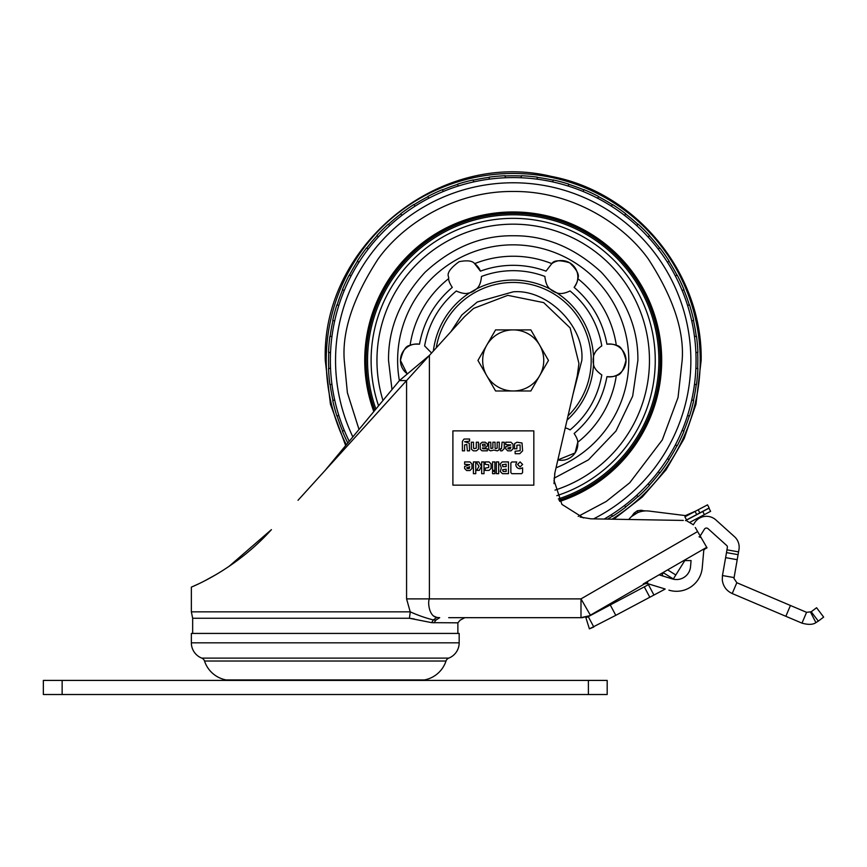 <?xml version="1.0" encoding="UTF-8"?>
<svg xmlns="http://www.w3.org/2000/svg" width="867" height="867" viewBox="0 0 867 867"><rect width="100%" height="100%" fill="white"/><g stroke="black" fill="none" stroke-linecap="round" stroke-linejoin="round"><path stroke-width="1.3" d="M582.245 617.358L589.3 615.798L644.138 584.13L643.238 583.968L647.237 583.524L647.931 581.258M693.297 524.828L694.489 522.931A14.1 14.1 0 0 1 715.871 519.918L734.512 536.706A14.1 14.1 0 0 1 738.955 549.624L733.959 578.397L736.82 582.722L732.225 593.537C726.383 590.795 723.067 586.233 722.276 579.828L722.46 575.536L734.024 577.585M700.178 535.979L704.448 529.152A2.352 2.352 0 0 1 708.014 528.653L726.644 545.43A2.352 2.352 0 0 1 727.413 546.969L726.503 552.615L738.066 554.652M457.874 633.43L457.874 622.831L431.69 622.658L409.43 618.258L192.658 618.258L192.658 633.43M702.736 511.508L708.957 508.214L710.615 511.324L704.383 514.619L702.736 511.508L685.483 520.644M459.174 642.826L459.174 633.43L191.358 633.43L191.358 642.826A16.44 16.44 0 0 0 201.773 658.118L448.759 658.118A16.44 16.44 0 0 0 459.174 642.826L191.358 642.826M354.636 661.022L446.017 661.022A4.703 4.703 0 0 1 448.759 658.118M295.896 661.022L204.514 661.022A28.188 28.188 0 0 0 226.168 679.945L424.364 679.945A28.188 28.188 0 0 0 446.017 661.022L204.514 661.022A4.703 4.703 0 0 0 201.773 658.118M816.584 607.724L823.65 617.109L818.307 621.14L811.23 611.755L816.584 607.724M811.23 611.755L806.57 612.33L801.986 623.145C808.282 624.901 812.921 624.739 815.912 622.636L818.307 621.14M638.004 512.527C647.562 510.197 647.562 510.197 638.004 512.527C647.562 510.197 647.562 510.197 638.004 512.527C629.518 517.48 629.518 517.48 638.004 512.527L637.949 512.386C646.381 510.175 646.381 510.175 637.949 512.386C630.342 516.634 630.342 516.634 637.949 512.386L637.538 511.378C642.284 509.829 642.284 509.829 637.538 511.378L637.299 510.782L637.538 511.378C633.062 513.557 633.062 513.557 637.538 511.378M644.376 510.782L643.216 511.129M637.418 512.776L631.534 516.537L635.695 513.437M736.82 582.722L806.57 612.33M790.433 605.48L785.838 616.296L801.986 623.145M785.838 616.296L732.225 593.537M695.063 511.432L684.887 516.819L686.545 519.94L709.173 507.954L707.526 504.843L695.063 511.432L696.71 514.554M696.168 510.858L685.396 515.594L649.112 511.075A22.314 22.314 0 0 0 628.77 519.485M630.602 607.453L632.596 606.391M610.27 604.96L615.787 615.332L589.397 628.857L593.797 627.014L588.281 616.643L644.289 586.872L649.806 597.244L664.035 589.679A16.44 16.44 0 0 0 665.173 589.007L647.237 583.524M615.787 615.332L649.806 597.244M588.281 616.643L585.886 617.651L588.281 616.643A14.1 14.1 0 0 1 587.187 617.174L587.046 616.849A14.1 14.1 0 0 0 587.642 616.61M589.397 628.857L585.886 617.651M699.897 513.015L698.184 509.785M689.98 522.248L704.383 514.619M644.289 586.872L649.361 584.174M726.503 552.615L722.46 575.536M510.262 448.922L508.365 448.922L507.769 448.109L510.869 447.069L510.262 448.922M469.166 468.624L467.27 468.624L466.674 467.812L469.784 466.771L469.166 468.624M506.155 466.641L502.871 466.641L502.286 464.745L506.155 464.159L506.155 466.641M502.578 469.773L506.155 469.188L506.155 471.507L503.174 471.507L502.578 469.773M485.065 444.132L485.184 446.039L482.67 446.006L482.507 444.283L485.065 444.132M435.852 620.176L435.873 620.143C468.104 620.143 468.104 620.143 435.873 620.143L433.327 619.916C425.795 618.063 418.111 615.375 410.254 611.853L409.43 618.258L414.263 618.962M702.021 517.014L701.544 516.125M684.811 560.581L675.805 574.984L667.633 569.879M673.204 579.156L675.805 574.984M663.743 572.122L663.353 572.74L673.323 578.972M661.564 575.623L663.353 572.74M431.69 622.658L433.327 619.916L436.838 617.434L439.699 617.683C473.035 617.683 473.035 617.683 439.699 617.683L436.838 617.434C428.732 616.329 427.648 601.34 429.403 598.891L406.58 598.891L406.58 380.57L298.02 500.292M228.888 566.498L271.425 529.639C234.014 571.223 189.775 587.577 191.358 587.143L197.882 584.185M205.728 580.283L215.764 574.756M217.108 573.965L222.938 570.399M613.76 519.225L642.306 497.029L666.062 469.795L684.182 438.496L695.963 404.315L701.154 360.434C702.747 273.777 636.486 192.409 551.325 176.402C439.688 149.308 321.386 245.632 325.266 360.434L330.435 404.217L345.662 445.595L325.266 470.25L399.449 380.57L406.58 380.57L429.403 355.405L429.403 598.891L580.988 598.891L590.384 615.169M410.254 611.972L406.58 598.891M504.984 617.683L540.228 617.683M457.223 617.683L582.245 617.683L589.3 615.798M643.238 583.968L706.724 547.315L707.028 547.825L704.882 549.06A2.352 2.352 0 0 0 703.722 550.892L702.248 567.701A25.847 25.847 0 0 1 668.945 590.156M659.028 574.843L672.38 578.928A14.1 14.1 0 0 0 690.544 566.671L691.075 560.581L683.738 560.581M644.138 584.13A4.703 4.703 0 0 1 647.855 583.708A4.703 4.703 0 0 0 644.138 584.13M399.449 380.57L429.403 355.405L464.484 316.715L473.599 308.392L464.484 316.715M436.816 617.434L433.262 615.852M695.28 527.483L697.621 531.547L580.988 598.891L580.988 617.683L448.694 617.683M457.115 617.683L448.943 617.683M699.04 536.792L701.154 537.659M474.227 448.651L476.286 448.174L476.286 442.224L478.465 442.224L478.443 449.182L476.417 450.84L473.382 450.84L471.355 449.182L471.323 442.224L473.512 442.224L473.523 448.174L474.227 448.651M497.17 448.141L497.159 442.224L499.338 442.224L499.067 449.93L497.333 450.84L493.952 450.071L490.581 450.84L488.847 449.93L488.587 442.224L490.765 442.224L490.906 448.488L492.868 448.098L492.868 442.224L495.057 442.224L495.057 448.098L495.523 448.651L497.17 448.141M505.721 442.224L511.01 442.224L513.036 444.251L513.036 448.803L511.01 450.84L507.748 450.84L505.721 448.803L505.721 446.743L510.847 444.944L505.721 444.619L505.721 442.224M464.625 461.927L469.914 461.927L471.951 463.953L471.951 468.505L469.914 470.543L466.652 470.543L464.625 468.505L464.625 466.446L469.751 464.647L464.625 464.322L464.625 461.927M484.014 473.675L481.673 473.675L481.673 461.927L484.014 461.927L484.014 473.675M485.217 470.391L485.217 468.093L488.739 467.508L488.739 464.864L485.217 464.278L485.217 461.927L489.086 461.927L491.08 463.921L491.08 468.397L489.086 470.391L485.217 470.391M494.884 473.675L492.543 473.675L492.543 471.323L494.884 471.323L494.884 473.675M508.474 461.927L508.474 473.675L502.437 473.675L500.259 471.496L501.299 467.942L500.021 464.094L502.199 461.927L508.474 461.927M520.092 466.966L517.566 464.441L520.092 461.927L522.606 464.441L520.092 466.966M683.315 520.438L590.861 518.824L580.11 517.057M554.002 483.634L554.891 472.786L577.303 375.704L578.939 363.468L577.303 375.704M554.587 474.238L554.891 472.786M583.491 517.957L561.903 504.377L553.948 480.145M693.08 524.611L686.892 520.959M706.724 547.315L697.621 531.547M578.939 363.468L570.128 327.932L543.685 302.616L507.802 295.344L473.599 308.392M515.8 464.463C516.049 467.064 517.469 468.494 520.081 468.744L522.584 467.822L522.584 472.678L521.587 473.675L511.866 473.675L510.858 472.678L510.858 462.956L511.866 461.959L516.721 461.959L515.8 464.463M498.688 473.675L496.347 473.675L496.347 461.927L498.688 461.927L498.688 473.675M494.884 470.38L492.543 470.38L492.543 461.927L494.884 461.927L494.884 470.38M481.456 466.359L479.288 470.38L476.644 470.38L479.007 466.359L476.124 461.927L478.822 461.927L481.456 466.359M475.755 473.675L473.404 473.675L473.404 461.927L475.755 461.927L475.755 473.675M514.63 443.579L516.938 442.224L522.021 442.983L522.606 450.862L519.788 453.701L515.139 453.701L515.139 451.23L520.146 450.753L520.081 444.999L516.873 445.204L516.873 448.813L514.402 448.813L514.63 443.579M501.494 448.651L502.047 442.224L504.236 442.224L504.236 448.629L502.026 450.84L500.541 450.84L500.541 448.651L501.494 448.651M482.843 448.759L487.352 448.759L487.352 450.84L482.009 450.797L480.22 449.193L480.22 443.85L482.171 442.224L485.173 442.224L487.352 443.785L487.384 445.92L485.282 447.968L482.366 447.968L482.843 448.759M462.404 441.357L464.008 439.06L469.556 439.005L469.556 441.195L464.571 441.726L469.253 443.2L469.556 450.84L467.367 450.84L466.782 444.413L464.571 444.955L464.571 450.84L462.404 450.84L462.404 441.357M533.834 485.152L533.834 430.877L452.899 430.877L452.899 485.152L533.834 485.152M43.35 680.411L62.142 680.411L62.142 694.51L43.35 694.51L43.35 680.411M588.39 680.411L607.182 680.411L607.182 694.51L588.39 694.51L588.39 680.411L62.142 680.411M588.39 694.51L62.142 694.51M543.75 360.434A30.54 30.54 0 0 0 539.664 345.164L530.842 329.893L495.577 329.893L477.945 360.434L495.577 390.974L530.842 390.974L548.475 360.434L539.664 345.164A30.54 30.54 0 0 0 486.766 345.164A30.54 30.54 0 0 0 513.21 390.974A30.54 30.54 0 0 0 543.75 360.434M373.818 411.565A148.474 148.474 0 0 1 513.21 211.96A148.474 148.474 0 0 1 559.8 501.408M365.202 360.434A148.008 148.008 0 0 0 374.165 411.142A148.008 148.008 0 0 1 513.21 212.426A148.008 148.008 0 0 1 559.551 501.007A148.008 148.008 0 0 0 661.218 360.434M558.348 498.926A145.656 145.656 0 0 0 513.21 214.778A145.656 145.656 0 0 0 375.899 409.04M391.992 389.586L388.535 360.434C388.145 328.485 400.316 299.104 425.047 272.281C451.87 247.55 481.261 235.38 513.21 235.759C545.159 235.369 574.55 247.55 601.373 272.281C626.104 299.093 638.275 328.485 637.884 360.434L632.661 396.176L615.971 431.051L588.444 459.857L554.046 478.237M346.334 444.782A186.979 186.979 0 0 1 513.21 173.454A186.979 186.979 0 0 1 612.004 519.192M328.756 352.381A184.628 184.628 0 0 0 328.756 368.486L328.517 368.497A184.866 184.866 0 0 0 329.926 384.569L331.931 384.298M521.262 175.979A184.628 184.628 0 0 0 505.158 175.979L505.147 175.741A184.866 184.866 0 0 0 489.086 177.15L489.346 179.166M349.217 441.292A182.839 182.839 0 0 1 513.21 177.594A182.839 182.839 0 0 1 604.158 519.051M697.664 368.486A184.628 184.628 0 0 0 697.664 352.381L697.902 352.37A184.866 184.866 0 0 0 696.494 336.309L694.489 336.569M606.933 376.679C602.717 399.492 591.782 418.425 574.138 433.489C576.696 437.423 577.899 440.338 577.736 442.246L575.07 452.953L557.86 459.922A16.44 16.44 0 0 0 577.736 442.246A104.203 104.203 0 0 0 616.329 375.411C614.746 376.506 611.625 376.917 606.933 376.679A16.44 16.44 0 0 0 616.329 345.456A104.203 104.203 0 0 0 577.736 278.621C577.899 280.529 576.696 283.455 574.138 287.389A16.44 16.44 0 0 0 551.802 263.644L546.015 271.154C535.557 267.296 524.622 265.356 513.21 265.313C501.809 265.356 490.874 267.296 480.416 271.154A16.44 16.44 0 0 0 474.617 263.644C472.493 260.783 467.324 260.122 459.12 261.682C450.244 268.196 446.733 273.311 448.607 277.017L448.683 278.621C448.532 280.529 449.724 283.455 452.281 287.389C434.638 302.453 423.714 321.386 419.487 344.199A16.44 16.44 0 0 0 400.446 360.434L407.002 373.579A16.44 16.44 0 0 1 400.446 360.434C402.852 350.474 406.07 345.478 410.091 345.456C411.673 344.372 414.805 343.95 419.487 344.199M448.607 277.017A16.44 16.44 0 0 0 448.683 278.621A104.203 104.203 0 0 0 410.091 345.456M593.104 361.04A16.44 16.44 0 0 0 593.516 364.14C593.852 367.684 596.615 371.282 601.796 374.945C597.883 397.108 587.317 415.423 570.074 429.902L569.608 429.62A16.44 16.44 0 0 0 565.262 427.875M567.051 420.127A80.382 80.382 0 0 0 593.516 364.14L593.516 356.727C593.841 353.368 596.442 349.845 601.319 346.182L601.796 345.922C597.883 323.759 587.306 305.444 570.074 290.976C564.309 293.631 559.811 294.227 556.571 292.753L550.155 289.047C547.402 287.075 545.657 283.065 544.931 277.007L544.931 276.465C534.841 272.639 524.264 270.71 513.21 270.667C502.145 270.71 491.578 272.639 481.488 276.465C480.903 282.783 479.169 286.977 476.276 289.047L469.849 292.753C466.771 294.151 462.425 293.653 456.811 291.258L456.345 290.976C439.114 305.444 428.536 323.759 424.624 345.922L431.571 353.021M596.767 350.073A16.44 16.44 0 0 0 594.209 354.462M433.381 351.016A80.382 80.382 0 0 1 469.849 292.753A16.44 16.44 0 0 0 476.276 289.047A80.382 80.382 0 0 1 550.155 289.047A16.44 16.44 0 0 0 556.571 292.753A80.382 80.382 0 0 1 593.516 356.727A16.44 16.44 0 0 0 593.104 359.827M467.53 293.274A16.44 16.44 0 0 0 468.928 293.003M616.329 375.411C620.393 375.411 623.601 370.372 625.974 360.282C623.525 350.431 620.306 345.489 616.329 345.456A16.44 16.44 0 0 0 606.933 344.199C602.717 321.386 591.782 302.453 574.138 287.389M480.416 271.154L474.617 263.644A104.203 104.203 0 0 1 551.802 263.644C553.807 260.165 559.746 259.883 569.619 262.788C577.032 269.865 579.741 275.142 577.736 278.621M616.329 345.456C614.746 344.372 611.625 343.95 606.933 344.199M612.536 516.353L611.452 514.64L612.536 516.353A184.866 184.866 0 0 0 625.746 507.097L624.522 505.494M636.736 495.241L637.949 496.563A184.628 184.628 0 0 1 625.606 506.913M638.101 496.737A184.866 184.866 0 0 0 649.513 485.336L648.017 483.959M658.27 471.746L659.874 472.981A184.866 184.866 0 0 0 669.129 459.77L667.417 458.676M677.192 445.801L675.393 444.858L677.192 445.801A184.866 184.866 0 0 0 684.009 431.181L682.134 430.411M689.525 416.03L687.585 415.423L689.525 416.03A184.866 184.866 0 0 0 693.698 400.446L691.714 400.012M694.489 384.298L696.494 384.569A184.866 184.866 0 0 0 697.902 368.497L695.876 368.41M695.876 352.457L697.902 352.37M691.714 320.866L693.47 320.476A184.628 184.628 0 0 1 696.266 336.342M693.698 320.422A184.866 184.866 0 0 0 689.525 304.848L687.585 305.455M684.009 289.686L682.134 290.467L684.009 289.686A184.866 184.866 0 0 0 677.192 275.077L675.393 276.009M669.129 261.108L667.417 262.192L669.129 261.108A184.866 184.866 0 0 0 659.874 247.897L658.27 249.132M648.017 236.908L649.34 235.705A184.628 184.628 0 0 1 659.689 248.038M649.513 235.542A184.866 184.866 0 0 0 638.101 224.141L636.736 225.637M624.522 215.384L625.746 213.77A184.866 184.866 0 0 0 612.536 204.525L611.452 206.227M598.577 196.462L597.634 198.25L598.577 196.462A184.866 184.866 0 0 0 583.957 189.645L583.177 191.509M568.806 184.129L568.188 186.058L568.806 184.129A184.866 184.866 0 0 0 553.222 179.946L552.788 181.929M537.074 179.166L537.345 177.15A184.866 184.866 0 0 0 521.273 175.741L521.186 177.768M505.233 177.768L505.147 175.741M473.642 181.929L473.252 180.184A184.628 184.628 0 0 1 489.107 177.388M473.198 179.946A184.866 184.866 0 0 0 457.624 184.129L458.231 186.058M442.463 189.645L443.243 191.509L442.463 189.645A184.866 184.866 0 0 0 427.854 196.462L428.786 198.25M413.884 204.525L414.968 206.227L413.884 204.525A184.866 184.866 0 0 0 400.673 213.77L401.909 215.384M389.684 225.637L388.47 224.315A184.628 184.628 0 0 1 400.814 213.954M388.318 224.141A184.866 184.866 0 0 0 376.917 235.542L378.402 236.908M368.15 249.132L366.546 247.897A184.866 184.866 0 0 0 357.291 261.108L359.003 262.192M349.228 275.077L351.027 276.009L349.228 275.077A184.866 184.866 0 0 0 342.411 289.686L344.286 290.467M336.895 304.848L338.834 305.455L336.895 304.848A184.866 184.866 0 0 0 332.722 320.422L334.705 320.866M331.931 336.569L329.926 336.309A184.866 184.866 0 0 0 328.517 352.37L330.544 352.457M330.544 368.41L328.517 368.497M334.705 400.012L332.961 400.402A184.628 184.628 0 0 1 330.154 384.536M332.722 400.446A184.866 184.866 0 0 0 336.895 416.03L338.834 415.423M342.411 431.181L344.286 430.411L342.411 431.181A184.866 184.866 0 0 0 347.808 443.004M607.604 519.116A184.628 184.628 0 0 0 612.416 516.158M649.34 485.173A184.628 184.628 0 0 0 659.689 472.829M668.934 459.64A184.628 184.628 0 0 0 676.986 445.692M683.792 431.094A184.628 184.628 0 0 0 689.298 415.954M693.47 400.402A184.628 184.628 0 0 0 696.266 384.536M689.298 304.913A184.628 184.628 0 0 0 683.792 289.784M676.986 275.186A184.628 184.628 0 0 0 668.934 261.238M637.949 224.315A184.628 184.628 0 0 0 625.606 213.954M612.416 204.72A184.628 184.628 0 0 0 598.468 196.668M583.87 189.862A184.628 184.628 0 0 0 568.73 184.346M553.168 180.184A184.628 184.628 0 0 0 537.312 177.388M457.689 184.346A184.628 184.628 0 0 0 442.56 189.862M427.962 196.668A184.628 184.628 0 0 0 414.003 204.72M377.091 235.705A184.628 184.628 0 0 0 366.73 248.038M357.497 261.238A184.628 184.628 0 0 0 349.444 275.186M342.628 289.784A184.628 184.628 0 0 0 337.122 304.913M332.961 320.476A184.628 184.628 0 0 0 330.154 336.342M337.122 415.954A184.628 184.628 0 0 0 342.628 431.094M640.973 510.284L637.299 510.782L634.07 513.123L637.299 510.782M641.255 510.219L644.192 510.858M815.912 622.636L810.547 612.189M648.44 584.661L653.946 595.033M725.614 557.644L737.178 559.692M435.928 620.057L434.009 622.831M738.554 551.878L726.99 549.841M663.667 576.262L661.868 575.135M410.254 611.853L191.358 611.853L192.658 618.258M435.873 620.143L439.699 617.683M352.847 436.903A177.659 177.659 0 0 1 513.21 182.774A177.659 177.659 0 0 1 593.592 518.867M359.014 429.458L347.385 392.74L344.264 360.434C342.01 331.075 353.27 297.283 378.055 259.07C403.979 222.786 455.858 190.816 513.21 191.488C570.562 190.816 622.441 222.786 648.364 259.07C673.15 297.283 684.41 331.075 682.156 360.434L678.037 397.519L662.28 439.937L629.724 482.778L606.206 501.484L578.191 516.385M374.858 410.297A147.065 147.065 0 0 1 513.21 213.369A147.065 147.065 0 0 1 559.052 500.172M399.394 380.646A115.604 115.604 0 0 1 513.21 244.841A115.604 115.604 0 0 1 556.04 467.812M450.927 331.671L461.862 314.927L477.316 301.965L513.21 291.832C547.153 288.754 584.889 326.491 581.822 360.434L573.109 393.9M436.242 347.873A77.997 77.997 0 0 1 513.21 282.447A77.997 77.997 0 0 1 568.015 415.922M378.554 405.832A142.101 142.101 0 0 1 513.21 218.343A142.101 142.101 0 0 1 556.809 495.675M382.976 400.489A136.26 136.26 0 0 1 513.21 224.174A136.26 136.26 0 0 1 554.999 490.126M634.07 513.123L631.566 516.515M645.416 510.923L644.517 510.826M457.874 622.831L460.16 620.143L464.82 617.683M191.358 587.143L191.358 611.853"/></g></svg>
